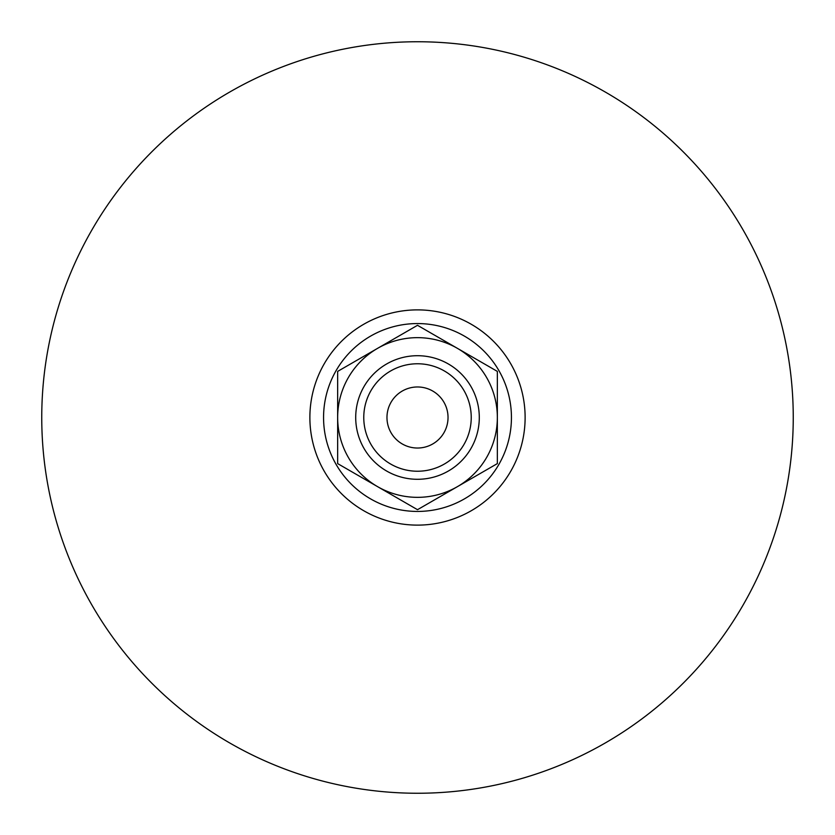 <?xml version="1.0" encoding="UTF-8"?>
<svg xmlns="http://www.w3.org/2000/svg" width="835" height="835" viewBox="0 0 835 835"><rect width="100%" height="100%" fill="white"/><g stroke="black" fill="none" stroke-linecap="round" stroke-linejoin="round"><path stroke-width="1.25" d="M386.97 417.5A30.53 30.53 0 0 1 417.5 386.97A30.53 30.53 0 0 1 448.03 417.5A30.53 30.53 0 0 1 417.5 448.03A30.53 30.53 0 0 1 386.97 417.5M363.768 417.5A53.732 53.732 0 0 1 417.5 363.768A53.732 53.732 0 0 1 471.232 417.5A53.732 53.732 0 0 1 417.5 471.232A53.732 53.732 0 0 1 363.768 417.5M355.71 417.5A61.79 61.79 0 0 1 417.5 355.71A61.79 61.79 0 0 1 479.29 417.5A61.79 61.79 0 0 1 417.5 479.29A61.79 61.79 0 0 1 355.71 417.5M377.577 486.648A79.847 79.847 0 0 0 497.347 417.5A79.847 79.847 0 0 0 377.577 348.352A79.847 79.847 0 0 0 377.577 486.648L337.653 463.602L337.653 371.398L417.5 325.306L497.347 371.398L497.347 463.602L417.5 509.694L377.577 486.648M41.75 417.5A375.75 375.75 0 0 0 417.5 793.25A375.75 375.75 0 0 0 793.25 417.5A375.75 375.75 0 0 0 417.5 41.75A375.75 375.75 0 0 0 41.75 417.5M323.562 417.5A93.938 93.938 0 0 0 417.5 511.438A93.938 93.938 0 0 0 511.438 417.5A93.938 93.938 0 0 0 417.5 323.562A93.938 93.938 0 0 0 323.562 417.5M309.879 417.5A107.621 107.621 0 0 0 417.5 525.121A107.621 107.621 0 0 0 525.121 417.5A107.621 107.621 0 0 0 417.5 309.879A107.621 107.621 0 0 0 309.879 417.5"/></g></svg>
